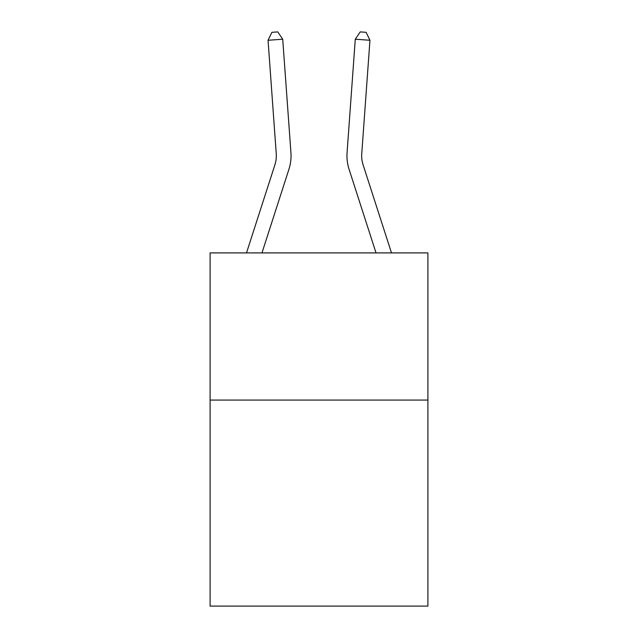 <?xml version="1.0" encoding="UTF-8"?>
<svg xmlns="http://www.w3.org/2000/svg" width="638" height="638" viewBox="0 0 638 638"><rect width="100%" height="100%" fill="white"/><g stroke="black" fill="none" stroke-linecap="round" stroke-linejoin="round"><path stroke-width="0.96" d="M427.899 400.074L427.899 606.1L210.101 606.1L210.101 252.911L427.899 252.911L427.899 400.074L210.101 400.074M276.246 153.662A29.436 29.436 -36.7 0 1 274.906 164.819L246.507 252.911L274.906 164.819A29.436 29.436 -18.4 0 0 276.246 153.662L268.048 40.274L282.722 39.213L290.928 152.602A44.15 44.15 143.3 0 1 288.91 169.333L261.971 252.911M361.754 153.662A29.436 29.436 36.7 0 0 363.094 164.819L391.493 252.911L363.094 164.819A29.436 29.436 18.4 0 1 361.754 153.662L369.952 40.274L355.278 39.213L347.072 152.602A44.15 44.15 -143.3 0 0 349.09 169.333L376.029 252.911M268.048 40.274L271.9 32.323L277.769 31.9L282.722 39.213M369.952 40.274L366.1 32.323L360.231 31.9L355.278 39.213L347.072 152.602"/></g></svg>
